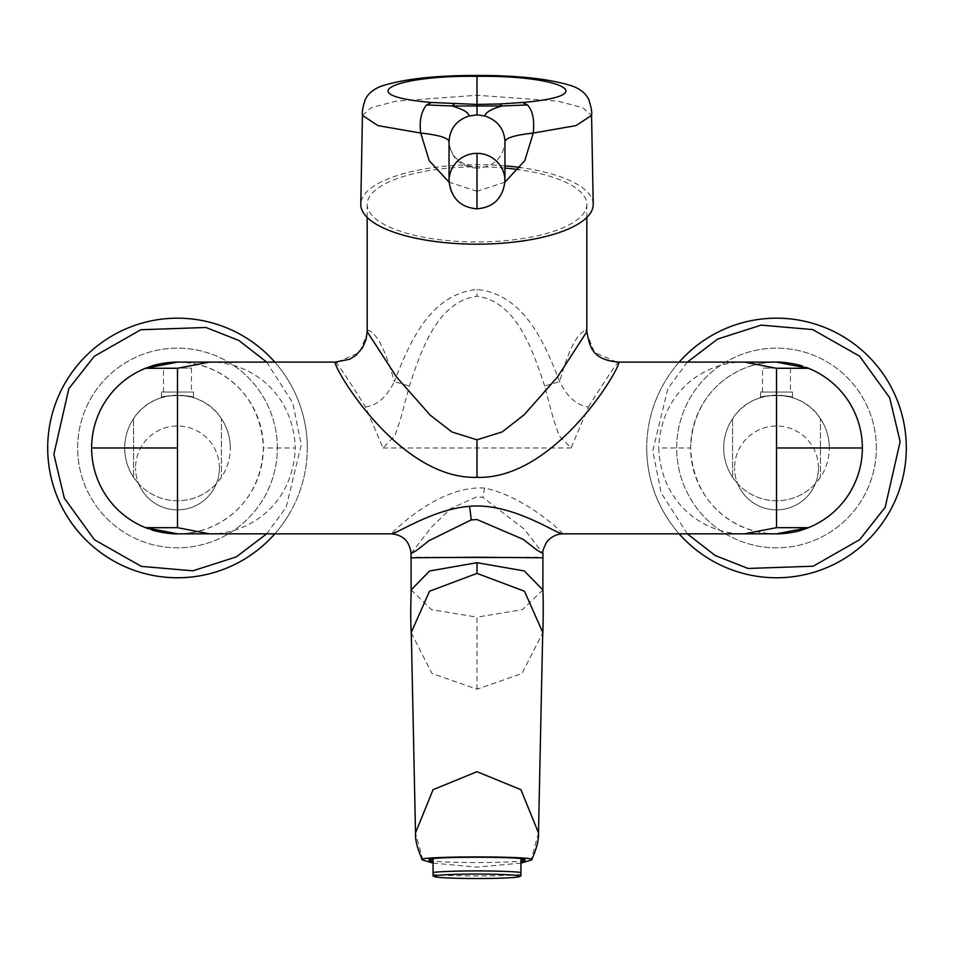 <?xml version="1.0" encoding="UTF-8"?>
<svg xmlns="http://www.w3.org/2000/svg" width="954" height="954" viewBox="0 0 954 954"><rect width="100%" height="100%" fill="white"/><g stroke="black" fill="none" stroke-linecap="round" stroke-linejoin="round"><path stroke-width="0.72" stroke-dasharray="4.77 3.58" d="M274.824 362.115A129.792 129.792 0 0 1 274.824 533.835A129.792 129.792 0 0 0 291.387 510.199M646.729 447.975A129.792 129.792 0 0 0 679.176 533.835A129.792 129.792 0 0 1 776.508 318.183A129.792 129.792 0 0 1 906.3 447.975A129.792 129.792 0 0 1 776.508 577.754A129.792 129.792 0 0 1 679.176 362.115M520.932 863.12L477 867.126L433.068 863.12M411.293 632.943L431.995 673.512L477 689.217L522.005 673.512L542.707 632.931M538.485 832.902L531.128 860.067M542.898 589.918L522.518 609.606L477 617.155L477 689.217M537.806 557.792L411.031 557.792M562.562 533.835C564.72 534.109 525.38 496.462 484.656 488.054C436.67 485.037 389.781 535.289 391.438 533.835M411.031 553.499L431.291 527.383L450.61 508.577L477 496.724L482.879 497.38L524.318 529.172L542.969 553.499M416.194 557.243L537.806 557.243M542.969 557.792L416.194 557.792M277.328 447.975A99.836 99.836 0 0 0 177.492 348.138A99.836 99.836 0 0 0 77.656 447.975A99.836 99.836 0 0 0 177.492 547.811A99.836 99.836 0 0 0 277.328 447.975A99.836 99.836 0 0 0 177.492 348.138A99.836 99.836 0 0 0 77.656 447.975A99.836 99.836 0 0 0 177.492 547.811A99.836 99.836 0 0 0 277.328 447.975M177.611 362.115A85.86 85.86 0 0 1 263.352 448.01A85.86 85.86 0 0 1 177.516 533.835C213.982 534.729 261.181 506.753 263.352 447.975L295.299 447.975C292.783 389.471 246.836 361.292 209.439 362.115M177.313 362.115A85.86 85.86 0 0 1 177.492 362.115C214.9 361.304 260.836 389.471 263.352 447.975M307.271 447.975A129.792 129.792 0 0 1 177.492 577.754A129.792 129.792 0 0 1 47.7 447.975A129.792 129.792 0 0 1 177.492 318.183A129.792 129.792 0 0 1 307.271 447.975M191.468 392.058L163.516 392.058L191.468 392.058L191.468 368.101L163.516 368.101L191.468 368.101M163.516 392.058L163.516 368.101M219.42 467.937A41.928 41.928 0 0 0 177.492 426.009A41.928 41.928 0 0 0 135.551 467.937A41.928 41.928 0 0 1 177.492 426.009A41.928 41.928 0 0 1 219.42 467.937A41.928 41.928 0 0 1 177.492 509.865A41.928 41.928 0 0 1 135.551 467.937A41.928 41.928 0 0 0 138.64 483.714A52.792 52.792 0 0 0 216.331 483.714A41.928 41.928 0 0 0 219.42 467.937M193.459 397.651C194.461 394.956 160.522 394.944 161.512 397.651C160.51 394.944 194.461 394.956 193.459 397.651L193.459 392.058L161.512 392.058L193.459 392.058M161.512 397.651L161.512 392.058M133.56 467.937L133.56 418.687C152.413 387.706 202.582 387.718 221.411 418.687L221.411 477.25L221.411 418.687A52.792 52.792 0 0 1 230.284 447.975A52.792 52.792 0 0 0 177.492 395.171A52.792 52.792 0 0 0 133.56 477.25L133.56 418.687A52.792 52.792 0 0 0 177.492 500.767A52.792 52.792 0 0 0 230.284 447.975A52.792 52.792 0 0 1 221.411 477.25L216.331 483.714A41.928 41.928 0 0 1 138.64 483.714L133.56 477.25L133.56 467.937M876.344 447.975A99.836 99.836 0 0 0 776.508 348.138A99.836 99.836 0 0 0 676.672 447.975A99.836 99.836 0 0 0 776.508 547.811A99.836 99.836 0 0 0 876.344 447.975A99.836 99.836 0 0 0 776.508 348.138A99.836 99.836 0 0 0 676.672 447.975A99.836 99.836 0 0 0 776.508 547.811A99.836 99.836 0 0 0 876.344 447.975M776.389 533.835A85.86 85.86 0 0 1 690.648 447.927A85.86 85.86 0 0 1 860.818 431.697A85.86 85.86 0 0 1 808.455 527.669M776.687 533.835A85.86 85.86 0 0 1 776.508 533.835C739.111 534.645 693.164 506.467 690.648 447.975L658.701 447.975C661.217 506.467 707.164 534.645 744.561 533.835M790.484 392.058L762.532 392.058L790.484 392.058L790.484 368.101L762.532 368.101L790.484 368.101M762.532 392.058L762.532 368.101M818.449 467.937A41.928 41.928 0 0 0 776.508 426.009A41.928 41.928 0 0 0 734.58 467.937A41.928 41.928 0 0 1 776.508 426.009A41.928 41.928 0 0 1 818.449 467.937A41.928 41.928 0 0 1 776.508 509.865A41.928 41.928 0 0 1 734.58 467.937A41.928 41.928 0 0 0 737.669 483.714A52.792 52.792 0 0 0 815.36 483.714A41.928 41.928 0 0 0 818.449 467.937M792.488 397.651C793.489 394.956 759.551 394.944 760.541 397.651C759.539 394.944 793.489 394.956 792.488 397.651L792.488 392.058L760.541 392.058L792.488 392.058M760.541 397.651L760.541 392.058M732.589 467.937L732.589 418.687C751.43 387.706 801.598 387.718 820.44 418.687L820.44 477.25L820.44 418.687A52.792 52.792 0 0 1 829.3 447.975A52.792 52.792 0 0 0 776.508 395.171A52.792 52.792 0 0 0 732.589 477.25L732.589 418.687A52.792 52.792 0 0 0 776.508 500.767A52.792 52.792 0 0 0 829.3 447.975A52.792 52.792 0 0 1 820.44 477.25L815.36 483.714A41.928 41.928 0 0 1 737.669 483.714L732.589 477.25L732.589 467.937M433.068 875.724L433.068 874.424A47.927 2.504 180 0 0 477 875.927A47.927 2.504 180 0 0 520.932 874.424L520.932 875.724M429.073 859.709C426.116 863.489 527.872 863.489 524.927 859.709M520.932 859.351L520.932 874.424M433.068 859.351L433.068 874.424M616.618 362.067L594.437 352.42L585.601 330.167C576.705 333.888 568.071 351.036 559.7 381.6L544.662 386.096L553.141 417.995L559.008 435.596L571.041 447.975L588.439 406.964C576.657 405.283 567.081 396.828 559.7 381.6C544.71 343.583 524.628 294.452 477 289.408C429.372 294.452 409.29 343.583 394.3 381.6C385.833 350.786 377.2 333.638 368.399 330.167L367.183 331.801M504.952 168.059A109.817 37.564 -0 0 0 477 166.831A109.817 37.564 -0 0 0 367.183 204.394A109.817 37.564 -0 0 0 477 241.946A109.817 37.564 -0 0 0 586.817 204.394A109.817 37.564 -0 0 0 518.582 169.621M585.601 330.167L586.817 331.718M504.928 182.154L477 191.301L477 168.25C493.922 166.843 503.247 157.947 504.952 141.574M593.209 204.18A116.209 39.746 -0 0 0 520.228 167.534M504.952 165.853A116.209 39.746 -0 0 0 477 164.684A116.209 39.746 -0 0 0 360.791 204.18M362.437 115.386L371.261 107.683L395.934 101.184L477 95.257L557.732 101.124L582.739 107.683L591.563 115.386M477 191.301L449.072 182.154M477 168.25C459.923 166.58 450.61 157.684 449.048 141.574C448.511 145.449 450.443 150.613 454.855 157.064C462.034 163.861 469.416 167.081 477 166.735L477 168.25M751.907 365.716C758.048 362.914 778.691 361.685 776.508 362.115C740.018 361.208 692.819 389.196 690.648 447.975M202.093 530.233C195.952 533.036 175.309 534.252 177.492 533.835A85.86 85.86 0 0 1 145.545 368.28M209.117 533.835L209.439 533.835C246.836 534.645 292.783 506.467 295.299 447.975M335.331 362.115C337.275 363.033 347.351 377.987 365.561 406.964L382.959 447.975L394.992 435.596L400.859 417.995L409.338 386.096C421.608 349.224 437.528 301.667 477 296.241L477 289.408M588.439 406.964C606.649 377.987 616.725 363.033 618.669 362.115M744.883 362.115L744.561 362.115C707.164 361.292 661.217 389.471 658.701 447.975M365.561 406.964C377.307 405.343 386.883 396.888 394.3 381.6L409.338 386.096M337.418 362.067L359.575 352.408L368.399 330.167M411.102 589.918L431.494 609.618L477 617.155M422.872 860.067L415.515 832.902M504.952 180.866A27.952 27.535 0 0 1 477 208.401L477 208.401A27.952 27.535 0 0 1 449.048 180.866M266.679 362.115L292.878 403.113L301.249 444.922L286.128 507.325L266.679 533.835M687.321 533.835L661.122 492.824L652.751 451.015L667.872 388.624L687.321 362.115M484.656 488.054A19.962 1.753 99.6 0 0 482.879 497.38M477 95.257L477 76.368M382.959 447.975L571.041 447.975M544.662 386.096C532.69 350.19 516.615 301.476 477 296.241M586.817 217.429L586.817 204.394M367.183 217.429L367.183 204.394M776.508 533.835C778.178 534.145 760.588 533.429 751.907 530.233M177.492 362.115C175.822 361.793 193.412 362.508 202.093 365.716"/><path stroke-width="1.43" d="M177.492 368.28L145.545 368.28L177.492 362.115L209.439 362.115L177.492 368.28L177.492 527.669L209.439 533.835L391.438 533.835C397.305 533.584 433.044 509.162 469.475 506.335C511.511 502.376 555.55 533.441 562.562 533.835L744.561 533.835L776.508 527.669L808.455 527.669A85.86 85.86 0 0 0 808.455 368.28L776.413 362.115M776.508 527.669L776.508 368.28L808.455 368.28M176.633 362.115A85.86 85.86 0 0 0 145.545 527.669L177.587 533.835M177.492 527.669L145.545 527.669M47.7 447.975A129.792 129.792 0 0 0 274.824 533.835A129.792 129.792 0 0 1 63.584 385.75A129.792 129.792 0 0 1 274.824 362.115M679.176 362.115A129.792 129.792 0 0 1 890.416 510.199A129.792 129.792 0 0 1 679.176 533.835A129.792 129.792 0 0 0 890.416 510.199M433.068 863.12L422.872 860.067C408.92 855.881 545.104 855.881 531.128 860.067L520.932 863.12M538.485 832.866L542.719 632.371L524.485 591.241L477 573.378L429.515 591.241L411.281 632.371L415.515 832.866L433.068 789.697L477 771.703L520.932 789.697L538.485 832.902C538.903 839.83 536.625 848.786 531.664 859.745L531.128 860.067M477 557.243L542.969 557.792L542.969 553.499L537.388 550.398L523.126 539.308L477 519.548L471.216 519.906L429.097 540.644L416.051 550.828L411.031 553.499L411.031 557.792L477 557.243M477 573.378L477 562.681L524.271 570.945L542.898 589.918L542.898 557.792M776.508 368.28L744.561 362.115L618.669 362.115C622.294 365.012 555.717 479.957 477 477.334C398.283 479.957 331.706 365.012 335.331 362.115L337.418 362.067M209.439 362.115L335.331 362.115L349.784 359.205L356.08 355.234L362.58 347.638L366.026 339.696L367.183 331.801M177.492 362.115A85.86 85.86 0 0 1 177.611 362.115L176.061 362.126M177.647 533.835L177.492 533.835A85.86 85.86 0 0 1 177.492 533.835L209.439 533.835M785.142 533.393A85.86 85.86 0 0 0 808.455 527.669L776.508 533.835A85.86 85.86 0 0 1 776.389 533.835L744.561 533.835M784.593 533.453A85.86 85.86 0 0 1 777.367 533.823M434.07 876.297A42.93 2.242 180 0 0 434.249 876.511A42.93 2.242 180 0 0 477 878.551A42.93 2.242 180 0 0 519.751 876.511A42.93 2.242 180 0 0 519.93 876.297A42.93 2.242 180 0 0 477 874.055A42.93 2.242 180 0 0 434.07 876.297M520.932 875.724L520.932 872.421A47.927 2.504 180 0 0 477 870.919A47.927 2.504 180 0 0 433.068 872.421L433.068 875.796M433.068 861.355A47.927 2.504 0 0 1 429.073 860.353L429.073 859.709C426.188 856.43 527.908 856.442 524.927 859.709L524.927 860.353A47.927 2.504 0 0 1 520.932 861.355M518.582 169.621A109.817 37.564 -0 0 0 504.952 168.059M616.618 362.067L618.669 362.115C591.432 359.873 589.882 346.195 586.817 331.718L557.398 377.128L524.295 414.668L502.186 431.923L477 439.806L477 477.334M449.072 182.154L429.24 160.725L420.738 133.059L377.951 125.606L362.437 115.386C361.828 112.679 362.723 107.504 365.096 99.872C368.137 93.373 373.98 88.65 382.649 85.717C405.045 78.8 436.503 75.378 477 75.449L477 76.368C557.124 74.984 605.969 95.305 522.542 102.483L527.467 104.928L502.031 105.977C490.928 109.221 485.252 112.572 484.99 116.006C497.594 120.407 504.249 128.933 504.952 141.574C505.823 137.853 515.255 135.015 533.262 133.059L524.76 160.725L504.928 182.154M484.99 116.006L477 114.897L469.01 116.006C456.525 120.168 449.859 128.695 449.048 141.574C448.07 137.805 438.637 134.967 420.738 133.059C419.176 121.134 421.108 111.761 426.533 104.928L451.969 105.977C463.25 109.328 468.927 112.667 469.01 116.006M362.437 115.386L360.791 204.18A116.209 39.746 -0 0 0 477 244.176A116.209 39.746 -0 0 0 593.209 204.18L591.563 115.386L576.049 125.606L533.262 133.059C534.634 119.989 532.702 110.616 527.467 104.928M520.228 167.534A116.209 39.746 -0 0 0 504.952 165.853M431.458 102.483L477 104.427L477 76.368C396.852 74.984 348.043 95.305 431.458 102.483L426.533 104.928M449.048 141.586L449.048 180.866A27.952 27.535 0 0 1 477 153.344A27.952 27.535 0 0 1 504.952 180.866L504.952 141.574M522.542 102.483L499.502 103.974L502.031 105.977L451.969 105.977L454.498 103.974M477 114.897L477 104.427L499.502 103.974M367.183 217.429L367.183 331.718L396.602 377.116L430.099 415.038L451.981 432.019L477 439.806M429.073 860.353A47.927 2.504 0 0 1 433.068 859.351L433.068 872.421M520.932 872.421L520.932 859.351A47.927 2.504 0 0 1 524.927 860.353M776.353 362.115L776.508 362.115A85.86 85.86 0 0 1 776.508 362.115L744.561 362.115M477 562.681L429.598 571.005L411.102 589.918C411.281 593.865 410.196 612.468 411.114 630.105L411.305 633.217M422.872 860.067L422.336 859.733C417.375 848.774 415.097 839.83 415.515 832.902L415.515 832.866M776.508 447.975L862.368 447.975A85.86 85.86 0 0 1 808.455 527.669M177.492 447.975L91.632 447.975A85.86 85.86 0 0 1 145.545 368.28M266.679 533.835L236.318 556.897L192.851 570.814L141.359 566.378L94.446 539.785L64.335 498.203L53.853 454.307L68.843 388.624L94.291 356.295L140.798 329.738L205.921 327.484L238.834 340.435L266.679 362.115M687.321 362.115L717.682 339.052L761.149 325.123L812.641 329.559L859.554 356.152L889.665 397.735L900.147 441.63L885.157 507.325L859.709 539.642L813.202 566.211L748.079 568.465L715.166 555.502L687.321 533.835M469.475 506.335A19.962 1.741 -95.4 0 1 471.216 519.906M449.048 180.866C451.003 198.074 460.329 207.4 477 208.819L477 153.344M542.969 553.499C542.23 552.032 543.518 548.133 546.833 541.812C551.269 536.792 556.516 534.133 562.562 533.835M519.751 876.511L520.932 875.832M434.249 876.511L433.068 875.832M586.817 331.718L586.817 217.429M591.563 115.386C592.172 112.679 591.277 107.504 588.904 99.872C585.863 93.373 580.02 88.65 571.351 85.717C548.955 78.8 517.497 75.378 477 75.449M477 208.819C493.671 207.4 502.996 198.074 504.952 180.866M775.936 533.835C777.629 534.216 795.207 532.857 802.552 529.78L802.362 529.84M777.939 533.823L776.496 533.835M799.369 530.734L795.493 531.712M805.689 528.719L808.157 527.789M802.362 366.097L802.552 366.157C800.132 364.798 782.948 361.53 775.936 362.115M776.496 362.115L777.939 362.126M795.493 364.237L799.369 365.203M808.157 368.149L805.689 367.218M178.064 362.115C176.371 361.721 158.793 363.08 151.447 366.157L151.638 366.097M154.631 365.203L158.507 364.237M148.311 367.218L145.843 368.149M151.638 529.84L151.447 529.78C153.868 531.139 171.052 534.419 178.064 533.835M177.504 533.835L176.061 533.823M158.507 531.712L154.631 530.734M145.843 527.789L148.311 528.719M411.031 553.499C409.719 541.49 403.184 534.944 391.438 533.835M411.102 557.792L411.102 589.918M542.695 633.217C542.814 639.144 543.685 606.994 542.898 589.918"/></g></svg>
